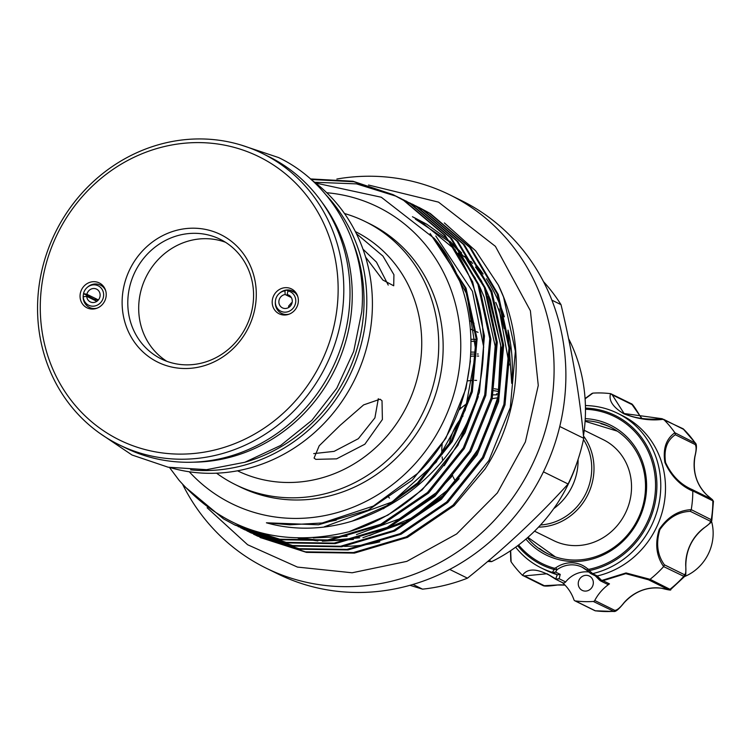 <?xml version="1.0" encoding="UTF-8"?>
<svg xmlns="http://www.w3.org/2000/svg" width="751" height="751" viewBox="0 0 751 751"><rect width="100%" height="100%" fill="white"/><g stroke="black" fill="none" stroke-linecap="round" stroke-linejoin="round"><path stroke-width="1.13" d="M193.486 462.175A160.01 148.67 -63.8 0 0 351.665 308.99A160.01 148.67 -63.8 0 0 321.7 201.925M711.554 521.372A44.534 41.38 116.2 0 1 712.99 537.096A44.534 41.38 116.2 0 1 684.574 576.543M510.661 550.661L511.121 561.851L510.624 550.69M510.84 561.26L511.074 560.049M552.389 572.356A86.234 80.122 116.2 0 1 541.33 567.972L546.043 570.291A86.234 80.122 -63.8 0 0 557.251 574.731L552.389 572.356L554.191 569.53A1.774 0.648 -74.5 0 1 554.388 568.244L555.665 567.887L557.139 569.615L555.58 572.093L560.227 574.374L559.138 578.73L556.097 579.509L547.038 573.755L524.461 575.914L544.315 585.696L557.524 584.973A43.558 40.47 116.2 0 1 564.987 585.095M585.254 418.636A72.453 67.318 116.2 0 1 643.457 464.653A72.453 67.318 116.2 0 1 611.117 550.605A72.453 67.318 116.2 0 1 525.897 539.096M527.427 537.772A70.669 65.666 -63.8 0 0 547.61 553.722A70.669 65.666 -63.8 0 0 621.49 541.236A70.669 65.666 -63.8 0 0 642.443 465.564A70.669 65.666 -63.8 0 0 610.084 426.934A70.669 65.666 -63.8 0 0 585.132 420.654M611.07 427.432A70.669 65.666 -63.8 0 0 600.969 423.724M592.99 580.41A7.998 7.435 -63.8 0 0 589.319 576.036A7.998 7.435 -63.8 0 0 580.955 577.444A7.998 7.435 -63.8 0 0 578.589 586.015A7.998 7.435 -63.8 0 0 582.25 590.389A7.998 7.435 -63.8 0 0 590.615 588.972A7.998 7.435 -63.8 0 0 592.99 580.41M541.33 567.972A86.234 80.122 116.2 0 1 515.637 547.188M585.414 405.559A86.234 80.122 116.2 0 1 617.547 413.266A86.234 80.122 116.2 0 1 657.031 460.41A86.234 80.122 116.2 0 1 592.652 573.614L597.223 575.97A86.234 80.122 -63.8 0 0 661.753 462.729A86.234 80.122 -63.8 0 0 622.26 415.594L617.547 413.266M511.121 561.851A105.788 98.287 -63.8 0 0 522.508 575.341C527.944 567.249 539.021 568.441 555.749 578.918L557.251 574.731M597.223 575.97L601.711 580.476L626.034 572.947L650.056 579.312A105.788 98.287 -63.8 0 0 663.64 566.592C656.252 556.012 654.797 543.593 659.256 529.314C667.723 516.895 678.388 510.333 691.239 509.647A105.788 98.287 -63.8 0 0 692.798 491.116C680.434 485.709 671.131 476.153 664.898 462.438C662.757 448.788 666.09 438.894 674.877 432.754A105.788 98.287 -63.8 0 0 663.499 419.265C650.948 420.982 637.74 419.161 623.874 413.801C612.919 407.173 608.479 400.461 610.554 393.665A105.788 98.287 -63.8 0 0 592.896 393.12L585.095 398.837M584.231 430.304L603.344 439.72A56.231 52.241 116.2 0 1 629.094 470.455A56.231 52.241 116.2 0 1 573.839 545.601A56.231 52.241 116.2 0 1 553.647 540.589L534.534 531.173M540.504 524.987A54.447 50.589 -63.8 0 0 585.536 494.167A54.447 50.589 -63.8 0 0 583.471 439.57M538.505 527.127A56.231 52.241 -63.8 0 0 587.798 494.806A56.231 52.241 -63.8 0 0 583.508 436.002M455.829 481.926A54.447 50.589 116.2 0 1 453.153 476.885M449.455 443.165A54.447 50.589 116.2 0 1 463.001 416.016M492.177 398.734A54.447 50.589 116.2 0 1 497.857 397.842M442.639 460.41A53.556 49.763 116.2 0 1 442.123 456.89M441.917 454.599A53.556 49.763 116.2 0 1 442.161 444.32M458.636 410.412A53.556 49.763 116.2 0 1 467.582 403.193M493.06 394.904A53.556 49.763 116.2 0 1 496.749 394.876M460.354 407.249A54.447 50.589 -63.8 0 0 459.584 407.934M469.666 320.743L474.022 323.305M388.624 497.124A97.123 90.233 -63.8 0 0 389.45 498.082M475.937 352.2A84.45 78.47 -63.8 0 0 474.388 352.135A84.45 78.47 -63.8 0 0 471.037 352.106M73.307 408.92A162.329 150.82 116.2 0 1 71.645 205.755A162.329 150.82 116.2 0 1 262.418 153.467A162.329 150.82 116.2 0 1 308.051 189.252A162.329 150.82 116.2 0 1 309.712 392.416A162.329 150.82 116.2 0 1 118.94 444.695A162.329 150.82 116.2 0 1 73.307 408.92M262.418 153.467L268.614 156.518A162.329 150.82 116.2 0 1 314.247 192.294A162.329 150.82 116.2 0 1 315.908 395.467A162.329 150.82 116.2 0 1 125.135 447.746L118.94 444.695M303.366 191.533A157.879 146.689 -63.8 0 0 93.537 185.009A157.879 146.689 -63.8 0 0 75.053 405.183A157.879 146.689 -63.8 0 0 284.873 411.708A157.879 146.689 -63.8 0 0 303.366 191.533M240.63 250.233A71.12 66.079 116.2 0 1 232.303 349.412A71.12 66.079 116.2 0 1 137.78 346.474A71.12 66.079 116.2 0 1 146.116 247.295A71.12 66.079 116.2 0 1 240.63 250.233M142.474 344.193A66.67 61.948 -63.8 0 0 161.212 358.894A66.67 61.948 -63.8 0 0 239.569 337.415A66.67 61.948 -63.8 0 0 238.893 253.969A66.67 61.948 -63.8 0 0 220.146 239.278A66.67 61.948 -63.8 0 0 141.789 260.747A66.67 61.948 -63.8 0 0 142.474 344.193M290.093 296.035L287.145 294.58A7.116 6.609 116.2 0 1 288.713 295.105A7.116 6.609 116.2 0 1 292.252 301.695A7.116 6.609 116.2 0 1 282.432 307.863A7.116 6.609 116.2 0 1 278.893 301.282A7.116 6.609 116.2 0 1 285.164 294.523L284.958 290.881A10.824 10.063 -63.8 0 0 279.25 293.491L279.785 293.031A12.448 11.565 116.2 0 1 286.338 290.027A12.448 11.565 116.2 0 1 289.792 290.13A12.448 11.565 116.2 0 1 296.044 293.791A12.448 11.565 116.2 0 1 297.837 296.72M289.257 314.115A12.448 11.565 116.2 0 1 278.048 310.632A12.448 11.565 116.2 0 1 275.335 302.052A12.448 11.565 116.2 0 1 275.354 301.855M275.241 310.726A13.875 12.889 116.2 0 1 276.875 291.379A13.875 12.889 116.2 0 1 295.312 291.951A13.875 12.889 116.2 0 1 297.603 295.978A13.875 12.889 116.2 0 1 288.534 314.378A13.875 12.889 116.2 0 1 275.241 310.726M98.39 299.931L86.909 294.27A7.116 6.609 116.2 0 1 94.016 288.497A7.116 6.609 116.2 0 1 96.569 289.135A7.116 6.609 116.2 0 1 99.864 297.114A7.116 6.609 116.2 0 1 92.842 302.531A7.116 6.609 116.2 0 1 90.289 301.893A7.116 6.609 116.2 0 1 86.731 296.345L83.23 296.776A10.824 10.063 -63.8 0 0 92.533 306.192A10.824 10.063 -63.8 0 0 103.6 295.828A10.824 10.063 -63.8 0 0 94.326 284.836A10.824 10.063 -63.8 0 0 87.107 287.52L87.642 287.051A12.448 11.565 116.2 0 1 95.931 283.972A12.448 11.565 116.2 0 1 103.901 287.821A12.448 11.565 116.2 0 1 105.694 290.74M97.114 308.145A12.448 11.565 116.2 0 1 93.875 308.511A12.448 11.565 116.2 0 1 85.905 304.662A12.448 11.565 116.2 0 1 83.183 297.696L83.23 296.776M103.169 285.981A13.875 12.889 116.2 0 1 105.459 289.999A13.875 12.889 116.2 0 1 96.391 308.408A13.875 12.889 116.2 0 1 83.098 304.756A13.875 12.889 116.2 0 1 84.732 285.408A13.875 12.889 116.2 0 1 103.169 285.981M225.46 242.254A66.67 61.948 -63.8 0 0 150.81 268.792A66.67 61.948 -63.8 0 0 153.382 349.572A66.67 61.948 -63.8 0 0 166.806 361.287M279.25 293.491A10.824 10.063 -63.8 0 0 275.401 301.17A10.824 10.063 -63.8 0 0 275.382 301.348A10.824 10.063 -63.8 0 0 284.76 312.172A10.824 10.063 -63.8 0 0 295.744 301.808A10.824 10.063 -63.8 0 0 287.962 290.975L289.792 290.13L295.753 293.068M87.107 287.52A10.824 10.063 -63.8 0 0 83.502 293.622L94.1 299.292L98.259 300.09M288.713 307.488L288.619 306.07L291.435 302.822L291.998 303.094M285.164 294.523L291.341 297.565M86.731 296.345L96.851 301.329M244.835 462.259A160.01 148.67 -63.8 0 0 363.465 314.8A160.01 148.67 -63.8 0 0 353.064 242.592M336.861 179.029A208.018 193.279 116.2 0 1 449.793 194.847A208.018 193.279 116.2 0 1 508.267 240.695A208.018 193.279 116.2 0 1 510.398 501.048A208.018 193.279 116.2 0 1 265.92 568.047A208.018 193.279 116.2 0 1 207.454 522.198A208.018 193.279 116.2 0 1 182.728 484.555M449.793 194.847L461.593 200.658A208.018 193.279 116.2 0 1 520.058 246.506A208.018 193.279 116.2 0 1 522.189 506.859A208.018 193.279 116.2 0 1 277.72 573.858L265.92 568.047M559.767 426.493L583.734 438.302C579.612 395.223 572.037 350.67 561.016 304.653A182.681 169.735 -63.8 0 0 547.526 286.206A182.681 169.735 -63.8 0 0 543.48 281.597M474.839 263.207A170.28 158.217 116.2 0 1 483.156 274.002M486.385 278.79A170.28 158.217 116.2 0 1 502.344 310.961A170.28 158.217 116.2 0 1 504.343 316.819L502.344 310.961M508.005 330.111A170.28 158.217 116.2 0 1 511.731 383.395M260.475 537.613L306.474 552.379L354.463 553.093L407.455 537.378L454.12 505.686L485.033 469.028A183.122 170.148 116.2 0 0 498.354 285.098L475.655 250.825L444.367 222.916M326.751 192.735A165.351 153.626 116.2 0 1 424.343 243.418A165.351 153.626 116.2 0 1 407.314 471.788A165.351 153.626 116.2 0 1 189.271 471.769M315.598 183.019L381.32 197.25L434.397 238.527C488.863 301.667 481.729 411.632 417.716 473.346L373.388 506.052L322.254 522.987L289.736 524.799L266.417 522.799C351.778 547.038 449.84 486.526 476.585 398.405A183.122 170.148 116.2 0 1 348.999 531.736C281.174 548.23 224.54 531.098 179.104 480.33L169.482 467.469M310.435 178.926L352.979 181.244L393.026 194.631L403.644 200.386L444.094 234.791C481.382 281.991 492.215 336.532 476.585 398.405M348.999 531.736L387.882 515.12L422.137 489.924L457.941 445.352L479.41 392.294L484.47 335.95L472.67 281.86L445.174 235.326L404.723 200.921L394.115 195.166L353.843 181.742L311.083 179.498M314.631 182.268L356.481 183.873L396.19 196.236M396.735 196.49L410.037 203.53L450.487 237.945L477.983 284.479L489.783 338.57L484.724 394.913L463.254 447.971L427.441 492.543L380.776 524.236L327.783 539.95L279.785 539.237L234.321 524.724L223.563 518.903L184.202 486.188M235.401 525.259L280.874 539.772L328.872 540.485L381.865 524.771L428.53 493.078L464.334 448.507L485.813 395.448L490.872 339.105L479.063 285.014L451.576 238.48L411.126 204.065L399.945 198.039M403.137 199.644L416.439 206.685L456.89 241.09L484.376 287.624L496.186 341.724L491.116 398.068L469.647 451.126L433.843 495.688L387.178 527.39L334.186 543.095L286.187 542.391L238.095 526.554M240.733 527.887L287.276 542.926L335.265 543.63L388.258 527.925L434.932 496.223L470.736 451.661L492.205 398.603L497.275 342.259L485.465 288.168L457.979 241.625L417.528 207.22L403.672 199.916M409.53 202.798L422.832 209.839L463.283 244.244L490.778 290.778L502.579 344.878L497.519 401.212L476.05 454.28L440.246 498.842L393.571 530.544L340.579 546.249L292.58 545.545L244.488 529.708M247.135 531.041L293.669 546.08L341.667 546.784L394.66 531.079L441.325 499.377L477.138 454.815L498.608 401.747L503.668 345.413L491.867 291.313L464.371 244.779L423.921 210.374L412.74 204.347M415.932 205.943L429.234 212.993L469.685 247.398L497.171 293.932L508.981 348.023L503.912 404.367L482.442 457.425L446.638 501.997L399.973 533.689L346.981 549.403L298.982 548.69L250.89 532.863M254.598 534.721L300.071 549.225L348.06 549.939L401.062 534.233L447.727 502.532L483.531 457.96L505.001 404.902L510.07 348.558L498.26 294.467L470.774 247.933L430.323 213.528L419.142 207.501M243.953 529.427L241.334 528.037M250.346 532.581L247.736 531.192M247.201 530.901L244.619 529.446M498.354 285.098L503.574 297.086L515.383 351.177L510.314 407.521L488.845 460.579L453.041 505.151L406.366 536.843L353.374 552.558L305.394 551.844L257.283 536.017M256.748 535.735L254.129 534.346M344.502 213.519A146.68 136.288 116.2 0 1 365.193 221.545A146.68 136.288 116.2 0 1 406.422 253.876A146.68 136.288 116.2 0 1 407.924 437.457A146.68 136.288 116.2 0 1 235.542 484.695A146.68 136.288 116.2 0 1 216.56 473.186M365.193 221.545L369.614 223.723A146.68 136.288 116.2 0 1 410.844 256.053A146.68 136.288 116.2 0 1 412.346 439.635A146.68 136.288 116.2 0 1 239.963 486.873L235.542 484.695M355.364 231.571A133.34 123.896 116.2 0 1 392.36 260.719A133.34 123.896 116.2 0 1 393.899 427.375A133.34 123.896 116.2 0 1 237.504 470.802M356.396 233.627L382.926 256.072L393.928 274.725L393.712 285.784L382.841 280.02L365.606 257.095M311.796 180.146A162.329 150.82 116.2 0 1 336.655 203.343A162.329 150.82 116.2 0 1 345.685 395.73A162.329 150.82 116.2 0 1 170.177 467.591M326.056 194.96A162.329 150.82 116.2 0 1 331.05 200.583A162.329 150.82 116.2 0 1 347.159 380.644A162.329 150.82 116.2 0 1 190.604 469.863M388.239 285.07L376.458 262.118L362.977 249.163M315.805 459.368L314.078 458.082L319.194 445.794L340.222 425.263L363.625 404.892L380.081 399.213L382.015 400.743L382.39 419.518L364.864 444.207L336.589 458.852L315.805 459.368M539.518 548.455A70.669 65.666 -63.8 0 0 548.606 554.2M470.811 261.217A170.28 158.217 116.2 0 1 472.661 263.46M475.533 267.103A170.28 158.217 116.2 0 1 491.952 293.894M495.773 302.418A170.28 158.217 116.2 0 1 504.052 328.459M379.818 541.828A170.28 158.217 116.2 0 1 344.465 546.399M313.711 453.604L334.101 451.37L358.34 438.697L374.909 417.866L378.326 398.668M509.244 365.014L499.077 309.018M489.032 560.34L491.633 561.626L487.671 561.495M491.633 561.626A160.01 148.67 -63.8 0 0 577.003 462.607M583.48 435.693A160.01 148.67 -63.8 0 0 568.554 338.57M561.016 304.653L551.891 300.156M543.442 471.835L568.113 483.991C538.035 517.12 504.484 548.512 467.46 578.176L449.708 569.436M412.975 584.438L422.531 589.15L409.971 585.311M568.113 483.991A182.681 169.735 -63.8 0 0 583.734 438.302M422.531 589.15A182.681 169.735 -63.8 0 0 467.46 578.176M86.909 294.27L83.502 293.622M93.978 299.912A12.448 11.565 116.2 0 1 94.1 299.292M287.145 294.58L287.962 290.975M284.958 290.881L286.338 290.027L288.121 290.9M83.183 297.696A12.448 11.565 116.2 0 1 83.492 294.063M498.617 393.965A54.447 50.589 -63.8 0 0 496.524 393.853M499.03 391.637A54.447 50.589 -63.8 0 0 493.942 390.717M499.34 389.741A56.231 52.241 -63.8 0 0 494.318 388.774M578.073 459.443A56.231 52.241 116.2 0 1 553.722 508.652M555.665 567.887A28.444 26.435 116.2 0 1 587.695 568.892L588.897 569.324A81.934 76.133 -63.8 0 0 651.99 461.33A81.934 76.133 -63.8 0 0 585.47 409.248M574.778 600.762A1.774 1.652 -63.8 0 0 575.266 600.913L595.308 610.788A1.774 1.652 116.2 0 1 594.82 610.638L574.778 600.762A1.774 1.652 -63.8 0 1 573.98 599.852A43.558 40.47 -63.8 0 0 562.311 582.579M601.908 580.354A1.774 1.004 -133.8 0 0 602.865 580.607L609.483 583.874A43.558 40.47 -63.8 0 0 594.745 600.49L614.797 610.375C617.069 610.272 620.119 607.747 623.94 602.781A43.558 40.47 116.2 0 1 661.387 588.202L668.268 589.554L648.413 579.763L625.743 573.651L602.236 580.945L600.471 580.861L595.515 575.942L590.849 573.642L587.16 570.553A26.67 24.783 -63.8 0 0 582.166 567.221A26.67 24.783 -63.8 0 0 557.139 569.615L554.191 569.53A83.192 77.297 116.2 0 1 517.674 545.686M585.461 408.084A83.192 77.297 116.2 0 1 653.295 460.973A83.192 77.297 116.2 0 1 589.235 570.619L592.652 573.614M674.877 432.754L695.576 443.259C696.89 444.723 696.693 449.145 694.966 456.533L694.863 456.448C696.393 450.384 696.487 446.404 695.173 444.526L675.318 434.745C666.916 440.339 663.668 449.605 665.574 462.55C671.647 475.514 680.509 484.517 692.14 489.549L692.798 491.116M691.239 509.647L711.263 519.72L711.807 520.593L713.45 501.124L692.807 490.929M650.056 579.312L670.568 589.591L684.846 576.233L683.823 576.327L663.64 566.592M614.797 610.375A1.774 1.652 116.2 0 1 613.342 611.352A105.788 98.287 -63.8 0 1 595.308 610.788L614.074 611.483L593.29 601.467A1.774 1.652 -63.8 0 0 594.745 600.49M575.266 600.913A105.788 98.287 -63.8 0 0 593.29 601.467M542.682 585.348A1.774 1.652 -63.8 0 0 543.086 585.63L522.508 575.341M610.554 393.665L612.215 394.848L624.081 413.519L662.363 418.758C647.099 419.997 634.332 418.251 624.081 413.519L624.081 413.519M585.085 398.79L592.896 393.12M683.945 429.534L663.499 419.265M695.576 443.259L683.016 428.727A1.774 1.652 -63.8 0 0 682.556 428.586M692.14 489.549L711.995 499.331L706.644 494.815A43.558 40.47 116.2 0 1 694.863 456.448M632.07 404.629A1.774 1.652 -63.8 0 0 631.272 403.719C632.089 403.484 634.914 407.417 639.758 415.538A1.774 0.582 146.1 0 0 639.674 415.463L632.07 404.629L612.215 394.848M704.025 527.878L703.856 528C708.991 524.573 711.094 522.283 710.164 521.119L690.31 511.337C678.191 511.835 668.052 517.937 659.885 529.643C655.82 543.226 657.322 554.951 664.391 564.818L663.781 566.451M664.391 564.818L684.245 574.599C685.719 574.646 686.207 571.586 685.71 565.437A43.558 40.47 116.2 0 1 703.856 528M599.749 580.307L594.923 575.454L596.932 576.045M588.906 571.98A26.67 24.783 -63.8 0 0 565.634 581.931A2.666 2.478 116.2 0 1 562.565 582.701L555.477 579.134M609.483 583.874A2.666 2.478 116.2 0 1 607.024 584.081L600.471 580.861M556.097 579.509A1.774 0.498 112.9 0 1 555.975 579.059L559.138 578.73L565.634 581.931M557.552 574.825L560.227 574.374M552.839 572.497L555.58 572.093M599.551 579.988L601.711 580.476A1.774 0.638 -110 0 0 602.236 580.945M590.277 573.173L592.22 573.726M588.897 569.324A1.774 0.535 -101.6 0 0 589.235 570.619L587.16 570.553L590.464 573.379M587.695 568.892A1.774 0.638 131.1 0 0 587.113 570.516L587.113 570.516A1.774 0.638 131.1 0 0 587.16 570.553M630.784 403.569A1.774 1.652 -63.8 0 1 631.272 403.719L610.741 393.693M661.922 418.88L683.016 428.727A1.774 1.652 -63.8 0 1 683.41 429.009A105.788 98.287 -63.8 0 1 695.032 442.78A1.774 1.652 -63.8 0 1 695.173 444.526M591.45 394.2L592.717 393.139M522.64 575.473L524.461 575.914M555.749 578.918L547.038 573.755M648.413 579.763L649.906 579.434M690.31 511.337L691.211 509.845M675.318 434.745L674.989 432.905M518.603 544.982A81.934 76.133 -63.8 0 0 554.388 568.244M471.196 341.367A95.339 88.58 116.2 0 1 475.289 341.395M475.693 339.386A97.123 90.233 -63.8 0 0 474.848 339.358A97.123 90.233 -63.8 0 0 471.149 339.321M470.802 356.237A82.676 76.818 116.2 0 1 475.834 356.04M477.298 356.04A82.676 76.818 116.2 0 1 478.659 356.068M478.218 354.021A84.45 78.47 -63.8 0 0 477.364 354.003M475.899 353.993A84.45 78.47 -63.8 0 0 470.924 354.153M414.176 217.574L426.859 224.277L447.69 239.231M449.765 241.052L461.677 252.946M464.569 256.269L481.813 281.437M486.094 289.792L490.61 300.25L501.555 349.29L497.678 400.536M459.161 478.64L443.081 495.547L405.578 522.123L362.893 537.716M353.468 539.471L322.348 541.199M317.861 540.936L298.1 538.204M412.449 216.71L420.466 221.123L455.275 249.792M458.166 253.115L475.421 278.283M479.692 286.638L484.207 297.096L495.162 346.136L491.285 397.382M452.769 475.486L436.688 492.393L399.175 518.979L356.49 534.571M347.075 536.317L313.374 537.913M434.04 238.095L465.01 287.642L476.078 338.41L471.299 391.299L451.126 441.109L417.49 482.94L386.699 505.789L351.778 521.278M435.796 235.992L472.435 291.294L483.728 347.178M478.34 396.519L465.019 432.736L444.216 465.723M430.145 233.561L466.033 288.14L477.101 338.917L472.323 391.806L452.149 441.607L418.514 483.437L383.329 508.774M470.426 360.865L465.93 388.652L445.747 438.453L412.111 480.283L368.281 510.042L318.508 524.78L266.417 522.799M470.586 329.163A97.123 90.233 116.2 0 1 475.007 330.975L470.586 329.163M476.51 331.66A97.123 90.233 116.2 0 1 478.03 332.393L476.51 331.66M476.622 380.4A58.005 53.894 -63.8 0 0 474.716 380.372M473.196 380.4A58.005 53.894 -63.8 0 0 467.629 380.888M710.164 521.119A1.774 1.652 -63.8 0 0 711.263 519.72A105.788 98.287 -63.8 0 0 712.849 500.804A1.774 1.652 -63.8 0 0 711.995 499.331M668.268 589.554A1.774 1.652 -63.8 0 0 669.948 589.31A105.788 98.287 -63.8 0 0 683.823 576.327A1.774 1.652 -63.8 0 0 684.245 574.599M641.927 418.495A43.558 40.47 116.2 0 1 639.674 415.463M595.712 610.91L594.82 610.638A1.774 1.652 116.2 0 1 594.407 610.347M565.005 585.113L557.627 585.001C549.291 586.193 544.447 586.4 543.086 585.63L543.086 585.63A1.774 1.652 -63.8 0 0 544.315 585.696M99.517 433.092L131.998 454.993L168.168 467.216L206.553 469.675L244.817 462.269L280.649 445.456L311.909 420.297L336.748 388.295L353.702 351.384L361.738 311.749C367.915 247.577 333.735 183.854 278.546 157.55L241.381 145.14M585.095 421.292L617.35 431.158M275.382 301.348L275.335 302.052M508.014 330.215L511.694 383.217M207.116 507.751L247.614 544.738L297.443 567.08L352.135 572.778L406.807 561.372L456.664 533.942L497.359 492.938L525.371 441.954L538.27 385.451L530.384 310.745L495.397 246.337L438.518 202.132L368.525 185.028M393.008 194.622L394.097 195.157M399.401 197.776L400.49 198.311M405.803 200.921L406.892 201.456M412.205 204.075L413.285 204.61M418.598 207.229L419.687 207.764M234.34 524.733L235.42 525.278M253.528 534.196L254.617 534.731M259.93 537.35L261.019 537.885M415.369 219.123L449.971 242.226M452.093 244.169L464.174 256.842M467.084 260.39L484.245 287.286M488.413 296.298L500.757 345.075L498.148 396.406L480.781 445.587L450.271 487.934L412.843 517.542L369.558 535.566M359.738 537.791L327.267 540.682M322.583 540.542L302.334 538.26M440.959 247.117L466.906 294.317L475.946 351.628L465.291 409.999L436.162 462.231L392.106 501.959L324.338 526.77M336.279 520.143L322.254 522.996M527.906 537.35L555.393 556.913M582.166 567.221L587.291 570.666M639.758 415.538L641.955 418.504M591.976 393.449L585.076 398.565M510.445 550.802L510.802 560.922M614.074 611.483C615.811 611.812 619.153 608.92 624.072 602.809C634.604 591.45 647.062 586.597 661.453 588.23C668.578 590.051 671.61 590.502 670.568 589.591M684.846 576.233C685.541 572.994 685.982 579.828 685.813 565.541C685.982 550.183 692.047 537.678 703.997 528.019C715.45 519.129 709.526 523.409 711.807 520.593L711.807 520.593M694.966 456.533C692.582 471.825 696.496 484.602 706.7 494.853L713.45 501.124"/></g></svg>
